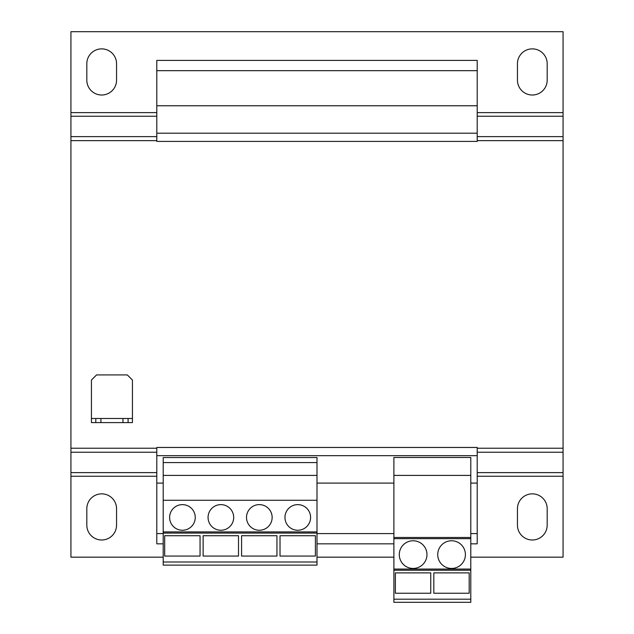 <?xml version="1.0" encoding="UTF-8"?>
<svg xmlns="http://www.w3.org/2000/svg" width="634" height="634" viewBox="0 0 634 634"><rect width="100%" height="100%" fill="white"/><g stroke="black" fill="none" stroke-linecap="round" stroke-linejoin="round"><path stroke-width="0.95" d="M532.314 95.013A14.867 14.867 0 0 0 547.182 80.146L547.182 63.741A14.867 14.867 0 0 0 532.314 48.873A14.867 14.867 0 0 0 517.447 63.741L517.447 80.146A14.867 14.867 0 0 0 532.314 95.013M101.686 95.013A14.867 14.867 0 0 0 116.553 80.146L116.553 63.741A14.867 14.867 0 0 0 101.686 48.873A14.867 14.867 0 0 0 86.818 63.741L86.818 80.146A14.867 14.867 0 0 0 101.686 95.013M101.686 539.994A14.867 14.867 0 0 0 116.553 525.126L116.553 508.722A14.867 14.867 0 0 0 101.686 493.854A14.867 14.867 0 0 0 86.818 508.722L86.818 525.126A14.867 14.867 0 0 0 101.686 539.994M532.314 539.994A14.867 14.867 0 0 0 547.182 525.126L547.182 508.722A14.867 14.867 0 0 0 532.314 493.854A14.867 14.867 0 0 0 517.447 508.722L517.447 525.126A14.867 14.867 0 0 0 532.314 539.994M413.122 540.762A13.845 13.845 0 0 0 399.277 554.607A13.845 13.845 0 0 0 413.122 568.444A13.845 13.845 0 0 0 426.967 554.607A13.845 13.845 0 0 0 413.122 540.762M451.574 540.762A13.845 13.845 0 0 0 437.729 554.607A13.845 13.845 0 0 0 451.574 568.444A13.845 13.845 0 0 0 465.411 554.607A13.845 13.845 0 0 0 451.574 540.762M259.33 504.624A12.815 12.815 0 0 0 246.507 517.439A12.815 12.815 0 0 0 259.33 530.254A12.815 12.815 0 0 0 272.144 517.439A12.815 12.815 0 0 0 259.33 504.624M297.774 504.624A12.815 12.815 0 0 0 284.959 517.439A12.815 12.815 0 0 0 297.774 530.254A12.815 12.815 0 0 0 310.589 517.439A12.815 12.815 0 0 0 297.774 504.624M220.878 504.624A12.815 12.815 0 0 0 208.063 517.439A12.815 12.815 0 0 0 220.878 530.254A12.815 12.815 0 0 0 233.692 517.439A12.815 12.815 0 0 0 220.878 504.624M182.426 504.624A12.815 12.815 0 0 0 169.611 517.439A12.815 12.815 0 0 0 182.426 530.254A12.815 12.815 0 0 0 195.248 517.439A12.815 12.815 0 0 0 182.426 504.624M317 462.582L163.207 462.582L163.207 457.55L317 457.55L317 533.075L163.207 533.075L163.207 565.116L317 565.116L317 562.017L163.207 562.017M163.207 483.092L156.796 483.092L156.796 543.837L163.207 543.837M393.896 483.092L317 483.092M477.204 455.664L156.796 455.664L156.796 447.461L477.204 447.461L477.204 543.837L470.793 543.837M393.896 543.837L317 543.837M156.796 70.659L477.204 70.659L477.204 60.412L156.796 60.412L156.796 141.406L477.204 141.406L477.204 133.203L156.796 133.203M477.204 70.659L477.204 105.775L156.796 105.775M477.204 105.775L477.204 133.203M477.204 483.092L470.793 483.092M156.796 455.664L156.796 483.092M477.204 533.59L470.793 533.59M393.896 533.59L317 533.59M163.207 533.59L156.796 533.59M95.789 418.495L91.431 418.495L91.431 422.601L95.789 422.601L95.789 418.495L100.917 418.495L100.917 422.601L95.789 422.601M122.964 422.601L122.964 418.495L128.084 418.495L128.084 422.601L100.917 422.601M122.964 418.495L100.917 418.495M128.084 418.495L132.443 418.495L132.443 422.601L128.084 422.601M132.443 418.495L132.443 380.051L127.315 374.924L96.558 374.924L91.431 380.051L91.431 418.495M477.204 448.23L563.071 448.23L563.071 140.637L477.204 140.637M156.796 452.24L70.929 452.24L70.929 140.637L156.796 140.637M70.929 448.23L156.796 448.23M156.796 116.252L70.929 116.252L70.929 31.7L563.071 31.7L563.071 140.637M70.929 140.637L70.929 116.252M563.071 448.23L563.071 452.24L477.204 452.24M470.793 557.167L563.071 557.167L563.071 452.24M70.929 452.24L70.929 557.167L163.207 557.167M317 557.167L393.896 557.167M470.793 599.185L470.793 457.479L393.896 457.479L393.896 602.3L470.793 602.3L470.793 599.185L393.896 599.185M470.793 570.243L393.896 570.243M470.793 475.405L393.896 475.405M470.793 537.481L393.896 537.481M470.793 538.662L393.896 538.662M470.793 569.07L393.896 569.07M469.192 572.882L469.192 593.234L433.822 593.234L433.822 572.882L469.192 572.882M430.748 572.882L430.748 593.234L395.37 593.234L395.37 572.882L430.748 572.882M317 533.075L317 562.017M163.207 462.582L163.207 533.075M317 531.902L163.207 531.902M317 475.405L163.207 475.405M317 500.266L163.207 500.266M200.051 535.714L200.051 556.066L164.681 556.066L164.681 535.714L200.051 535.714M315.399 535.714L315.399 556.066L280.022 556.066L280.022 535.714L315.399 535.714M276.947 535.714L276.947 556.066L241.578 556.066L241.578 535.714L276.947 535.714M238.503 535.714L238.503 556.066L203.126 556.066L203.126 535.714L238.503 535.714M563.071 136.627L477.204 136.627M156.796 136.627L70.929 136.627M563.071 112.63L477.204 112.63M156.796 112.63L70.929 112.63M563.071 116.252L477.204 116.252M563.071 472.615L477.204 472.615M156.796 472.615L70.929 472.615M563.071 476.245L477.204 476.245M156.796 476.245L70.929 476.245"/></g></svg>
